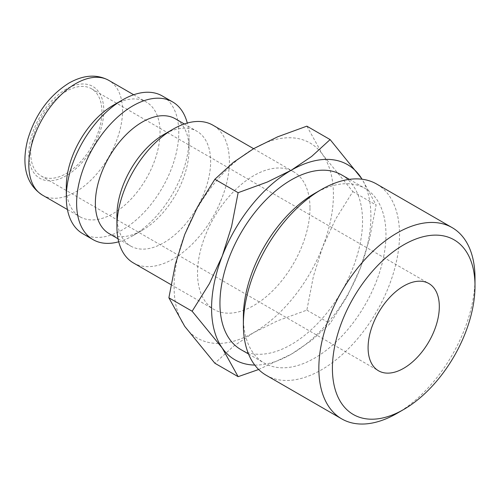 <?xml version="1.0" encoding="UTF-8"?>
<svg xmlns="http://www.w3.org/2000/svg" width="500" height="500" viewBox="0 0 500 500"><rect width="100%" height="100%" fill="white"/><g stroke="black" fill="none" stroke-linecap="round" stroke-linejoin="round"><path stroke-width="0.38" stroke-dasharray="2.5 1.88" d="M133.387 262.925A79.525 45.912 120 0 0 194.669 241.619A79.525 45.912 120 0 0 229.381 161.588A79.525 45.912 120 0 0 212.913 125.188M309.981 208.125A79.525 45.912 -60 0 1 275.269 288.156A79.525 45.912 -60 0 1 213.988 309.462A79.525 45.912 -60 0 1 197.519 273.056A79.525 45.912 -60 0 1 232.231 193.025A79.525 45.912 -60 0 1 293.512 171.719A79.525 45.912 -60 0 1 309.981 208.125M116.919 215.7A66.269 38.263 120 0 0 130.644 246.038A66.269 38.263 120 0 0 181.713 228.281A66.269 38.263 120 0 0 210.637 161.588A66.269 38.263 120 0 0 196.912 131.25A66.269 38.263 120 0 0 163.775 134.537M109.087 233.594A66.269 38.263 120 0 0 142.225 230.306A66.269 38.263 120 0 0 189.081 149.144L189.081 138.325A79.525 45.912 120 0 0 187.281 123.05M118.719 241.794A79.525 45.912 120 0 0 132.85 235.719A79.525 45.912 120 0 0 189.081 138.325M82.781 233.706A79.525 45.912 120 0 0 144.062 212.4A79.525 45.912 120 0 0 178.775 132.369A79.525 45.912 120 0 0 162.3 95.962M66.306 186.481A66.269 38.263 120 0 0 80.031 216.819A66.269 38.263 120 0 0 131.1 199.062A66.269 38.263 120 0 0 160.031 132.369A66.269 38.263 120 0 0 146.306 102.031A66.269 38.263 120 0 0 113.169 105.319M258.65 369.506L291.238 354.219L311.65 340.419L330.119 323.556L347.406 295.938L360.231 268.394A112.662 65.044 120 0 0 370.9 216.238A112.662 65.044 120 0 0 362.062 179.225M254.762 365.069A112.662 65.044 120 0 0 291.238 354.219A112.662 65.044 120 0 0 360.231 268.394L369.562 238.837L376.112 205.019L362.188 179.244M174.088 286.581A112.662 65.044 120 0 0 184.762 326.413A112.662 65.044 120 0 0 253.75 332.575A112.662 65.044 120 0 0 322.738 246.75A112.662 65.044 120 0 0 333.413 194.594A112.662 65.044 120 0 0 322.738 154.762A112.662 65.044 120 0 0 253.75 148.6A112.662 65.044 120 0 0 184.762 234.425A112.662 65.044 120 0 0 174.088 286.581M306.856 126.156L322.738 154.762L352.85 191.588L335.562 219.206L322.738 246.75L313.406 276.312L306.856 310.131L277.65 320.794L253.75 332.575L233.337 346.375L214.869 363.237M396.925 413.406A110.419 63.75 120 0 0 475 278.169M266.244 375.3A110.419 63.75 120 0 0 351.331 345.719A110.419 63.75 120 0 0 399.531 234.6A110.419 63.75 120 0 0 376.662 184.05M243.369 316.925A100.831 58.212 120 0 0 264.256 363.081A100.831 58.212 120 0 0 341.95 336.069A100.831 58.212 120 0 0 385.962 234.6A100.831 58.212 120 0 0 365.081 188.438A100.831 58.212 120 0 0 314.669 193.431M341.65 174.913A100.831 58.212 -60 0 1 362.537 221.069A100.831 58.212 -60 0 1 318.525 322.537A100.831 58.212 -60 0 1 240.825 349.556M30.694 152.931A50.369 29.081 120 0 0 41.125 175.987A50.369 29.081 120 0 0 79.938 162.494A50.369 29.081 120 0 0 101.925 111.806A50.369 29.081 120 0 0 91.494 88.75A50.369 29.081 120 0 0 52.681 102.244A50.369 29.081 120 0 0 30.694 152.931M352.85 191.588L376.112 205.019M306.856 310.131L330.119 323.556M189.081 149.144A66.269 38.263 120 0 0 175.356 118.806M42.544 195.175A66.269 38.263 120 0 0 75.681 191.894A66.269 38.263 120 0 0 122.544 110.725A66.269 38.263 120 0 0 108.812 80.388M66.306 89.081A53.019 30.606 120 0 0 28.819 154.012A53.019 30.606 120 0 0 66.306 175.656A53.019 30.606 120 0 0 103.794 110.725A53.019 30.606 120 0 0 66.306 89.081M171.012 284.65L213.988 309.462M118.038 238.756L130.644 246.038M142.225 230.306L132.85 235.719M67.425 209.537L80.031 216.819M248.531 354L264.256 363.081M41.125 175.987L378.519 370.781M91.494 88.75L428.888 283.544M349.356 179.363L365.081 188.438M133.694 94.756L146.306 102.031M184.306 123.975L196.912 131.25M253.612 148.681L293.512 171.719"/><path stroke-width="0.75" d="M253.612 148.681L212.913 125.188A79.525 45.912 120 0 0 173.15 129.125L163.775 134.537A66.269 38.263 120 0 0 116.919 215.7L116.919 226.519A79.525 45.912 120 0 0 133.387 262.925L171.012 284.65M184.306 123.975L175.356 118.806A66.269 38.263 120 0 0 124.288 136.562A66.269 38.263 120 0 0 95.363 203.256A66.269 38.263 120 0 0 109.087 233.594L118.038 238.756M187.281 123.05A79.525 45.912 120 0 0 172.613 101.919A79.525 45.912 120 0 0 111.331 123.225A79.525 45.912 120 0 0 76.619 203.256A79.525 45.912 120 0 0 93.088 239.656A79.525 45.912 120 0 0 118.719 241.794M172.613 101.919L162.3 95.962A79.525 45.912 120 0 0 122.537 99.906L113.169 105.319A66.269 38.263 120 0 0 66.306 186.481L66.306 197.3A79.525 45.912 120 0 0 82.781 233.706L93.088 239.656M362.188 179.244L330.119 139.581L311.65 156.444L291.238 170.244L267.337 182.031L238.131 192.694L231.581 226.513L222.25 256.069L209.425 283.612L192.138 311.231L222.25 348.056L238.131 376.669L258.65 369.506M362.062 179.225A112.662 65.044 120 0 0 360.231 176.406A112.662 65.044 120 0 0 291.238 170.244A112.662 65.044 120 0 0 222.25 256.069A112.662 65.044 120 0 0 211.575 308.225A112.662 65.044 120 0 0 222.25 348.056A112.662 65.044 120 0 0 254.762 365.069M238.131 376.669L214.869 363.237L184.762 326.413L168.881 297.806L175.425 263.988L184.762 234.425L197.581 206.881L214.869 179.262L233.337 162.4L253.75 148.6L277.65 136.819L306.856 126.156L330.119 139.581M318.844 368.325A110.419 63.75 120 0 0 341.712 418.875A110.419 63.75 120 0 0 396.925 413.406L403.706 409.487A100.831 58.212 120 0 0 475 286L475 278.169A110.419 63.75 120 0 0 452.131 227.619A110.419 63.75 120 0 0 367.044 257.206A110.419 63.75 120 0 0 318.844 368.325M475 286A100.831 58.212 120 0 0 403.706 244.838A100.831 58.212 120 0 0 332.406 368.325A100.831 58.212 120 0 0 403.706 409.487M452.131 227.619L376.662 184.05A110.419 63.75 120 0 0 321.45 189.519L314.669 193.431A100.831 58.212 120 0 0 243.369 316.925L243.369 324.756A110.419 63.75 120 0 0 266.244 375.3L341.712 418.875M248.531 354L240.825 349.556A100.831 58.212 -60 0 1 219.944 303.394A100.831 58.212 -60 0 1 263.956 201.925A100.831 58.212 -60 0 1 341.65 174.913L349.356 179.363M439.319 306.6A50.369 29.081 -60 0 1 417.331 357.287A50.369 29.081 -60 0 1 378.519 370.781A50.369 29.081 -60 0 1 368.088 347.725A50.369 29.081 -60 0 1 390.075 297.038A50.369 29.081 -60 0 1 428.888 283.544A50.369 29.081 -60 0 1 439.319 306.6M321.45 189.519A110.419 63.75 120 0 0 243.369 324.756M214.869 179.262L238.131 192.694M168.881 297.806L192.138 311.231M122.537 99.906A79.525 45.912 120 0 0 66.306 197.3M173.15 129.125A79.525 45.912 120 0 0 116.919 226.519M42.544 195.175C23.694 182.963 22.088 160.938 27.894 139C35.456 114.225 49.175 95.562 69.056 83.012C83.669 74.844 96.925 73.969 108.812 80.388A66.269 38.263 120 0 0 75.681 83.669A66.269 38.263 120 0 0 28.819 164.838A66.269 38.263 120 0 0 42.544 195.175L67.425 209.537M108.812 80.388L133.694 94.756"/></g></svg>
